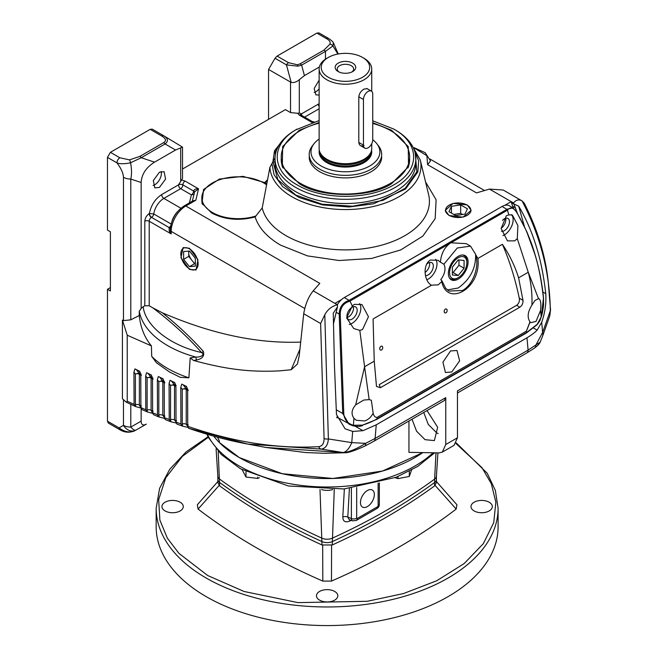 <?xml version="1.0" encoding="UTF-8"?>
<svg xmlns="http://www.w3.org/2000/svg" width="658" height="658" viewBox="0 0 658 658"><rect width="100%" height="100%" fill="white"/><g stroke="black" fill="none" stroke-linecap="round" stroke-linejoin="round"><path stroke-width="0.99" d="M190.178 357.927L193.6 360.494C226.821 369.541 250.591 372.338 279.889 370.849L291.165 369.738L297.424 364.071L299.226 355.748L303.725 313.751L320.627 323.514L324.081 438.442C324.098 443.443 322.297 446.19 318.678 446.667C277.273 448.962 233.623 442.184 187.727 426.326L187.645 391.082L186.527 386.452L181.764 384.116L180.786 387.34L180.917 423.925L176.023 422.123L175.925 387.274L174.822 382.66L170.035 380.308L169.073 383.54L169.213 419.533L164.311 417.591L164.212 383.474L163.11 378.852L158.323 376.508L157.361 379.74L157.509 414.811L152.607 412.739L152.5 379.682L151.389 375.052L146.611 372.708L145.648 375.94L145.796 409.769L140.894 407.557L140.787 375.882L139.669 371.244L134.906 368.899L133.944 372.148L134.084 404.407L127.241 401.216L126.237 402.161L122.421 398.723L122.421 320.101L127.233 335.226L151.422 345.894L151.702 356.348L156.431 362.747L169.295 371.852L180.308 377.338L188.895 377.824L190.178 357.927L195.697 357.039C199.111 357.491 205.707 355.369 201.57 352.54C187.579 336.781 171.335 321.894 152.837 307.878L162.329 312.797C177.644 325.068 191.322 337.941 203.355 351.405A3.109 2.254 -41.7 0 1 201.57 352.54C170.471 345.771 145.122 325.858 143.205 306.702L141.149 308.429L139.249 311.267L139.249 315.536L130.794 319.837L123.474 320.594L123.474 177.298A10.355 5.98 -0 0 0 130.794 179.05L141.149 182.505L141.149 308.429M272.782 162.641L274.518 150.781L279.477 144.431M274.452 151.011L275.447 154.186M427.042 410.559L437.66 427.281L434.37 440.597L425.052 439.676L416.563 431.196L412.023 419.228M423.744 412.459L428.276 424.426L436.772 432.906L438.162 433.622M266.079 447.473L343.04 452.523A20.711 9.377 -81.1 0 0 351.75 442.628L365.609 443.352A6.21 2.418 63.6 0 1 364.919 446.034C354.925 450.623 348.304 452.86 345.047 452.753L345.047 452.753A6.21 4.845 -93.5 0 1 344.093 452.696C350.212 451.61 357.384 448.493 365.609 443.352L375.126 438.434L376.236 424.829L526.976 337.801L528.086 350.114L457.466 390.893L457.466 437.767L445.754 444.528L442.316 452.12L439.174 452.893L408.947 452.35L408.947 421.005M213.735 436.147A124.263 71.738 0 0 0 239.265 457.54L282.233 473.702L332.849 478.473L382.495 471.038L422.707 452.663A124.263 71.738 0 0 1 239.265 457.54L219.279 442.439L219.279 440.753L217.485 437.183M189.479 269.41L180.942 257.714L183.146 247.572L189.479 248.288L197.943 259.754L196.076 269.969L189.479 269.41M188.747 254.407A12.617 7.287 -120 0 0 191.429 259.754M193.304 262.09A12.617 7.287 -120 0 0 194.99 263.669M319.138 88.863A9.319 5.379 -60 0 1 315.889 91.717A9.319 5.379 -60 0 1 314.179 92.449M159.458 172.19L164.113 171.722L165.586 179.058L159.458 187.407L154.794 187.867L153.33 180.531L159.458 172.19M161.169 171.458A9.319 5.379 -60 0 1 154.803 184.725A9.319 5.379 -60 0 1 153.092 185.449M372.741 122.701L391.633 130.3L408.215 146.528L408.569 166.671L391.633 183.64C370.668 198.042 320.207 198.042 299.242 183.64L282.307 166.671L282.66 146.528L299.242 130.3L319.138 122.437M407.985 167.864A64.204 37.07 0 0 0 409.605 158.233M372.741 120.792L393.764 129.067C420.256 143.592 420.256 170.348 393.764 184.865C368.603 200.164 322.272 200.164 297.112 184.865C270.619 170.348 270.619 143.592 297.112 129.067L295.648 129.914A70.414 40.656 180 0 0 275.019 158.66L275.019 162.888A70.414 40.656 0 0 0 295.648 191.634A70.414 40.656 0 0 0 372.387 200.443A70.414 40.656 0 0 0 415.856 162.888L415.856 158.66A70.414 40.656 180 0 1 395.228 187.407A70.414 40.656 180 0 1 295.648 187.407A70.414 40.656 180 0 1 275.019 158.66M393.764 129.067L395.228 129.914A70.414 40.656 180 0 1 415.856 158.66M411.398 144.431L420.273 159.952L428.629 194.735A83.994 48.495 180 0 1 382.849 244.817A83.994 48.495 180 0 1 286.049 235.687A83.994 48.495 180 0 1 262.213 207.928L255.139 216.943C239.175 221.055 224.674 219.739 211.654 213.003L201.973 203.297L203.569 189.463L219.427 179.05L242.975 176.352L264.713 182.579A91.701 52.944 180 0 1 267.6 179.708M201.907 199.012A36.239 20.924 0 0 0 202.582 204.482M425.553 181.937L436.114 199.785L435.168 218.629L422.839 236.09L400.697 249.95L371.548 258.454L339.084 260.519L307.426 255.88L280.596 245.138C267.115 237.242 258.627 227.841 255.139 216.943M449.052 215.511L445.269 210.395L453.123 203.371L467.345 204.959L471.128 210.395L463.01 217.156L449.052 215.511M337.455 304.744L337.332 304.777C331.78 306.2 327.602 309.54 324.797 314.779L328.367 438.935L351.75 442.628L352.68 431.426L345.063 428.769L336.477 414.54L334.453 365.708L333.261 313.208L337.505 306.776L337.455 304.744L335.012 303.338L341.65 299.505M192.572 201.052L195.845 200.213L185.811 206.003L319.813 283.368L313.208 290.852C308.438 296.816 305.271 304.448 303.725 313.751M107.468 421.186L119.082 427.889A4.145 2.393 -60 0 0 119.937 429.781L108.323 423.078L107.468 421.186L107.468 289.29L110.396 290.976L110.396 231.797L107.468 230.103L107.468 157.394L110.396 152.319L150.189 129.346L161.629 135.951A4.145 2.393 -60 0 1 163.702 135.745L182.513 147.121L182.513 178.532L178.491 184.873A3.109 1.793 180 0 1 182.883 184.873L193.6 191.059C194.316 189.307 195.961 188.566 198.535 188.83L194.678 191.766L192.523 200.279A45.558 26.304 0 0 0 192.547 201.068M312.122 122.52L299.308 115.117L297.605 113.275L290.523 112.584L285.399 109.623L182.513 169.024M414.038 147.672L425.208 152.689L430.513 160.914L427.593 164.665L426.877 155.699L414.639 148.264M504.702 205.37L511.085 201.677L513.577 203.009C516.02 199.826 518.833 199.119 522.041 200.896L503.181 190.006L489.462 189.093L476.507 192.901L427.593 164.665M511.085 201.677L513.322 208.125M513.52 203.083L517.295 213.036M333.376 324.188L337.505 306.776M188.32 390.465L186.239 389.437L186.239 424.262L188.32 425.002M186.239 424.262L188.501 427.519L182.579 426.129L182.258 424.065A3.109 1.793 0 0 1 186.239 424.262M175.563 384.428L174.444 382.611L171.598 381.212L174.148 384.494A3.109 1.916 -63.8 0 1 174.518 385.637L174.518 419.936L176.607 420.733M174.518 419.936L176.821 423.201L170.841 421.72L170.545 419.738A3.109 1.793 0 0 1 174.518 419.936M164.895 382.857L162.806 381.829L162.806 415.28L164.895 416.136M162.806 415.28L165.15 418.546L159.104 416.999L158.825 415.083A3.109 1.793 0 0 1 162.806 415.28M153.174 379.049L151.093 378.029L151.093 410.304L153.174 411.209M152.648 413.339L147.367 411.949L147.112 410.099A3.109 1.793 0 0 1 151.093 410.304L152.64 413.298M141.462 375.249L139.373 374.221L139.373 404.991L141.462 405.961M140.919 408.018L135.638 406.578L135.4 404.793A3.109 1.793 0 0 1 139.373 404.991L140.911 407.976M151.496 217.37A3.109 1.793 120 0 0 149.202 221.228L171.17 233.911L171.17 231.369A20.711 11.959 120 0 1 185.811 206.003A3.109 1.793 60 0 0 184.265 205.855C176.13 211.308 171.475 218.999 170.29 228.943L171.17 233.911L169.27 231.205L169.073 227.512L151.496 217.362A3.109 1.793 -60 0 0 153.758 213.973L149.399 213.505C151.044 205.238 155.132 198.938 161.654 194.595L178.491 184.873A3.109 1.793 60 0 0 180.687 188.673L163.85 198.395L180.901 208.241M534.304 348.23L526.803 352.959A6.21 3.586 60 0 0 528.086 350.114L540.144 342.176C539.478 343.846 537.528 345.861 534.304 348.23L534.304 348.23A6.21 4.581 -124.9 0 0 535.908 345.031L542.62 332.438A20.711 10.429 19.6 0 1 542.587 336.164L540.144 342.176M345.047 452.753L324.361 453.28L305.633 452.548L266.408 447.53L247.819 444.092L321.227 449.11C325.521 448.485 327.906 445.096 328.367 438.935A4.145 2.245 -0.8 0 1 324.081 438.442M169.172 227.454A3.109 1.793 -120 0 0 170.397 227.726M168.983 227.569A3.109 1.867 -122.2 0 0 170.389 227.775M304.769 308.503L171.17 231.369A3.109 1.793 180 0 1 170.364 230.563A3.109 0.674 -11.6 0 1 169.27 231.205M203.355 351.405C204.663 356.068 202.261 358.955 196.15 360.058L193.6 360.494M139.249 311.267A99.407 57.394 180 0 0 195.697 357.039A3.109 1.777 -100.7 0 1 196.15 360.058M187.283 388.236L186.156 386.411L183.311 385.012L185.86 388.294L182.258 389.24A3.109 1.793 180 0 1 186.239 389.437A3.109 1.916 -63.8 0 0 185.86 388.294L187.941 389.322M176.229 385.514L174.148 384.494L170.545 385.432A3.109 1.793 180 0 1 174.518 385.637L175.883 386.304M163.85 380.62L162.732 378.811L159.886 377.412L162.427 380.686L158.825 381.632A3.109 1.793 180 0 1 162.806 381.829A3.109 1.916 -63.8 0 0 162.427 380.686L164.516 381.714M152.13 376.82L151.019 375.002L148.165 373.604L150.715 376.886L147.112 377.824A3.109 1.793 180 0 1 151.093 378.029A3.109 1.916 -63.8 0 0 150.715 376.886L152.796 377.906M140.425 373.028L139.299 371.194L136.453 369.796L139.002 373.086L135.4 374.024A3.109 1.793 180 0 1 139.373 374.221A3.109 1.916 -63.8 0 0 139.002 373.086L141.083 374.106M319.377 66.984L304.432 75.612L301.627 65.134A4.145 2.393 -120 0 0 300.163 63.834L323.999 50.074A4.145 2.393 60 0 1 325.463 51.373L325.463 59.162M323.999 50.074L329.971 44.119A4.145 3.175 32.7 0 1 332.923 45.945L325.463 51.373L301.627 65.134L297.868 66.178L286.46 64.871A4.145 2.393 -60 0 1 288.533 62.683L297.391 64.788L300.163 63.834M329.971 44.119C330.653 41.989 329.452 40.138 326.343 38.567A4.145 2.393 -60 0 1 328.416 38.361L328.416 38.361C331.221 40.196 332.858 41.643 333.343 42.704L332.923 45.945L337.883 54.055M182.513 147.121L175.563 150.016L154.54 162.156C146.092 167.486 141.635 174.271 141.149 182.505M161.629 135.951C165.956 138.55 166.614 140.787 163.62 142.663A4.145 2.393 60 0 1 165.092 143.962L141.256 157.723L130.572 162.773C131.748 169.131 131.822 174.559 130.794 179.05L130.794 319.837M194.497 192.136A3.109 1.793 180 0 0 193.6 191.059A3.109 1.793 -60 0 1 191.404 194.858L193.51 194.48M143.205 306.702L144.809 305.773L149.202 305.773L152.837 307.878M151.422 345.894C144.612 337.702 140.549 327.577 139.249 315.536M162.329 312.797C210.659 333.631 255.921 343.418 298.107 342.168L300.352 342.086M291.165 369.738L299.686 349.743M188.862 428.35L247.803 444.092C228.416 440.498 208.701 435.234 188.657 428.309L187.727 426.326M318.678 446.667A4.145 3.232 86.7 0 0 321.227 449.11L343.04 452.523M186.584 386.542L186.156 386.411M182.62 384.535L183.311 385.012M182.579 426.129L176.912 424.081L176.023 422.123M182.537 426.121L180.917 423.925M174.863 382.734L174.444 382.611M170.924 380.743L171.598 381.212M169.213 419.533L170.463 421.622L165.174 419.524L164.311 417.591M163.151 378.926L162.732 378.811M159.211 376.944L159.886 377.412M157.509 414.811L158.718 416.884L153.437 414.647L152.607 412.739M151.439 375.126L151.019 375.002M147.491 373.135L148.165 373.604M145.796 409.769L147.367 411.949L141.7 409.44M140.894 407.557L141.889 409.506M139.726 371.326L139.299 371.194M135.762 369.327L136.453 369.796M134.084 404.407L135.638 406.578L126.237 402.161M319.138 95.04L315.881 94.867L314.187 88.443L319.138 80.169M328.416 38.361L318.949 32.9L316.885 33.106L277.092 56.078L275.019 58.266L286.46 64.871L291.165 82.415L268.554 69.46L268.554 119.345M141.149 408.873L141.149 421.128C141.289 424.871 143.016 425.866 146.331 424.114L135.976 430.093C134.726 430.603 132.998 429.608 130.794 427.1L130.794 404.366M150.189 129.346L152.261 129.141L163.702 135.745C168.078 138.427 168.538 141.166 165.092 143.962L175.563 150.016M154.54 162.156L141.256 157.723A4.145 2.393 -120 0 0 139.792 156.423L129.478 159.869L119.863 157.78L110.396 152.319M123.474 177.298C123.243 173.095 121.064 168.275 116.935 162.855C119.995 164.056 124.543 164.031 130.572 162.773A4.145 1.176 -102.1 0 0 129.478 159.869M107.468 157.394L116.935 162.855A4.145 2.393 -60 0 1 119.863 157.78M122.421 320.101L123.474 320.594M127.241 401.216L127.233 335.226M135.976 430.093A10.355 8.455 -120 0 1 123.474 425.356L119.082 427.889C124.617 431.977 129.815 432.956 134.684 430.834C129.437 432.931 124.518 432.577 119.937 429.781M511.537 202.944L518.701 206.176C526.334 219.073 532.396 233.195 536.895 248.551C540.769 261.078 543.73 276.121 545.786 293.698C546.362 303.412 544.997 312.945 541.699 322.297L542.62 332.438L550.302 310.806A4.145 2.352 -2.9 0 0 550.532 309.951L549.767 315.98L550.302 310.806C549.833 272.618 540.407 235.983 522.041 200.896L524.229 203.141C537.43 229.198 545.433 255.386 548.221 281.723L550.532 309.951M457.466 437.767L453.987 445.384M445.754 444.528L445.754 397.654L444.463 400.5L373.834 441.271A6.21 3.586 -120 0 0 375.126 438.434L445.754 397.654M268.554 69.46L275.019 58.266M300.64 114.821A3.109 1.793 180 0 1 301.504 113.85L299.308 113.061L299.308 79.692C296.659 81.987 293.945 82.9 291.165 82.415M299.308 79.692L304.432 75.612M312.764 122.882C312.443 121.311 312.262 121.212 312.221 122.577M181.896 180.086L185.079 181.065L198.535 188.83L195.845 200.213L192.86 200.887L184.265 205.855M541.699 322.297L537.134 330.11C535.472 332.06 532.083 334.626 526.976 337.801M320.627 323.514L324.797 314.779M376.236 424.829L362.936 430.686L352.68 431.426M297.605 113.275L299.308 113.061M144.809 305.773L144.809 221.228C145.089 218.004 146.553 215.462 149.202 213.62A3.109 1.793 -120 0 0 151.398 217.42L151.398 217.181M107.468 289.29L110.396 287.595M518.701 206.176L524.352 226.311M336.888 417.822L337.505 417.534M281.27 158.233A64.204 37.07 0 0 0 282.891 167.864M295.648 129.914L319.138 120.546M415.231 153.281L416.843 171.787L405.279 188.196L383.005 200.369L352.565 206.225L322.083 204.194L295.796 195.072L277.857 179.708L273.07 162.213A2.073 1.686 -174.4 0 0 275.019 161.136M275.538 153.75A2.073 1.637 24.9 0 1 275.431 153.733L275.644 153.281M275.036 157.854L269.92 167.297L262.213 207.928M264.689 182.587A37.374 21.574 180 0 1 266.803 183.936M264.713 182.579L267.304 181.287M371.573 150.205A26.304 15.183 180 0 1 356.842 165.577A26.304 15.183 180 0 1 326.837 162.633A26.304 15.183 180 0 1 319.303 150.205M362.574 57.452L364.038 58.299A26.304 15.183 180 0 1 371.737 69.041A26.304 15.183 180 0 1 364.038 79.774A26.304 15.183 180 0 1 335.374 83.064A26.304 15.183 180 0 1 319.138 69.041A26.304 15.183 180 0 1 326.837 58.299L328.301 57.452A24.231 13.991 180 0 1 362.574 57.452A24.231 13.991 180 0 1 362.574 77.241A24.231 13.991 180 0 1 328.301 77.241A24.231 13.991 180 0 1 328.301 57.452L326.837 58.299M319.138 69.041L319.138 148.511A26.304 15.183 0 0 0 319.615 151.389A26.304 15.183 0 0 0 326.837 159.252A26.304 15.183 0 0 0 364.038 159.252A26.304 15.183 0 0 0 371.26 151.389A26.304 15.183 0 0 0 371.737 148.511L371.737 143.666M364.038 145.467C361.02 146.668 359.268 145.665 358.799 142.441L358.799 96.784C359.268 93.477 361.02 90.911 364.038 89.077L367.222 88.715M319.615 151.389L320.018 152.607A25.884 14.945 0 0 0 327.133 160.346A25.884 14.945 0 0 0 363.742 160.346A25.884 14.945 0 0 0 370.857 152.607L371.26 151.389M351.898 71.969A8.217 4.746 0 0 0 353.659 69.041A8.217 4.746 0 0 0 351.249 65.685A8.217 4.746 0 0 0 339.627 65.685A8.217 4.746 0 0 0 337.217 69.041A8.217 4.746 0 0 0 338.977 71.969M338.163 71.549L338.163 71.549A10.289 5.938 180 0 1 338.163 63.143A10.289 5.938 180 0 1 352.713 63.143A10.289 5.938 180 0 1 352.713 71.549A10.289 5.938 180 0 1 338.163 71.549M319.138 139.052A34.446 19.888 0 0 0 313.989 143.773A34.446 19.888 0 0 0 321.079 165.956A34.446 19.888 0 0 0 364.976 168.275A34.446 19.888 0 0 0 376.886 143.773A34.446 19.888 0 0 0 372.741 139.767M313.989 143.773L312.353 145.887A36.239 20.924 0 0 0 309.194 154.433A36.239 20.924 0 0 0 319.813 169.229A36.239 20.924 0 0 0 371.063 169.229A36.239 20.924 0 0 0 381.681 154.433A36.239 20.924 0 0 0 378.523 145.887L376.886 143.773M372.741 94.119A6.572 3.8 120 0 0 371.383 91.108A6.572 3.8 120 0 0 366.317 92.877A6.572 3.8 120 0 0 363.446 99.49L363.446 145.13A6.572 3.8 120 0 0 364.803 148.14A6.572 3.8 120 0 0 369.87 146.372A6.572 3.8 120 0 0 372.741 139.759L372.741 94.119M309.194 156.966A36.239 20.924 0 0 0 319.813 171.763A36.239 20.924 0 0 0 359.309 176.303A36.239 20.924 0 0 0 381.681 156.966M372.741 123.424A64.204 37.07 180 0 1 390.836 130.761A64.204 37.07 180 0 1 409.638 156.966A64.204 37.07 180 0 1 370.01 191.215A64.204 37.07 180 0 1 300.04 183.179A64.204 37.07 180 0 1 281.237 156.966A64.204 37.07 180 0 1 319.138 123.153M189.479 248.872A12.222 7.057 60 0 1 198.116 263.842A12.222 7.057 60 0 1 189.479 268.826L189.965 269.106L189.479 268.826A12.222 7.057 60 0 1 180.835 253.865A12.222 7.057 60 0 1 189.479 248.872M195.336 263.636L194.603 263.702L188.747 256.414L188.747 251.101M183.615 259.375L189.479 266.663L195.336 266.136L195.336 258.323L189.479 251.035L183.615 251.562L183.615 259.375L188.747 256.414M189.479 266.663L194.603 263.702M457.343 278.194L458.223 277.684A12.222 7.057 -60 0 1 449.587 272.7A12.222 7.057 -60 0 1 458.223 257.739A12.222 7.057 -60 0 1 466.867 262.723A12.222 7.057 -60 0 1 458.223 277.684L457.343 278.194A13.464 7.773 120 0 1 450.615 278.86L449.685 278.326M449.34 277.775A13.464 7.773 120 0 0 450.615 278.86M458.955 259.968L458.955 265.273L453.099 272.56L452.367 272.494M458.955 265.273L464.079 268.234L464.079 260.428L458.223 259.902L452.367 267.189L452.367 274.995L458.223 275.521L453.099 272.56M458.223 275.521L464.079 268.234M466.867 262.723L466.867 261.711A13.464 7.773 120 0 0 464.079 255.543A13.464 7.773 120 0 0 462.5 254.991M255.995 215.939A36.239 20.924 180 0 1 212.46 212.542A36.239 20.924 180 0 1 201.841 197.745A36.239 20.924 180 0 1 224.214 178.408A36.239 20.924 180 0 1 263.71 182.949A36.239 20.924 180 0 1 266.63 184.849M217.847 476.145A8.283 4.779 0 0 0 217.856 476.318A8.283 4.779 0 0 0 219.632 479.106A621.308 358.709 0 0 0 267.822 510.386A621.308 358.709 0 0 0 322.001 538.203A8.283 4.779 0 0 0 332.265 538.203A621.308 358.709 0 0 0 434.634 479.106L434.634 482.487A621.308 358.709 180 0 1 386.443 513.766A621.308 358.709 180 0 1 332.265 541.592A8.283 4.779 180 0 1 322.001 541.592A621.308 358.709 180 0 1 219.632 482.487A8.283 4.779 180 0 1 217.847 479.526A8.283 4.779 0 0 0 219.632 482.487A621.308 358.709 0 0 0 267.822 513.766A621.308 358.709 0 0 0 322.001 541.592A8.283 4.779 0 0 0 332.265 541.592A621.308 358.709 0 0 0 434.634 482.487A8.283 4.779 0 0 0 436.419 479.526A8.283 4.779 180 0 1 434.634 482.487L434.634 485.867A621.308 358.709 180 0 1 386.443 517.147A621.308 358.709 180 0 1 332.265 544.972L322.001 544.972A621.308 358.709 180 0 1 219.632 485.867L217.847 482.503L217.847 476.228M334.675 600.145A10.668 6.161 0 0 0 337.801 595.794A10.668 6.161 0 0 0 331.213 590.103A10.668 6.161 0 0 0 319.591 591.435A10.668 6.161 0 0 0 316.465 595.794A10.668 6.161 0 0 0 323.053 601.478A10.668 6.161 0 0 0 334.675 600.145M180.152 510.937A10.668 6.161 0 0 0 183.278 506.578A10.668 6.161 0 0 0 176.689 500.894A10.668 6.161 0 0 0 165.068 502.227A10.668 6.161 0 0 0 161.942 506.578A10.668 6.161 0 0 0 168.53 512.269A10.668 6.161 0 0 0 180.152 510.937M489.198 510.937A10.668 6.161 0 0 0 492.324 506.578A10.668 6.161 0 0 0 485.736 500.894A10.668 6.161 0 0 0 474.114 502.227A10.668 6.161 0 0 0 470.988 506.578A10.668 6.161 0 0 0 477.576 512.269A10.668 6.161 0 0 0 489.198 510.937M498.098 508.272L498.098 526.869A170.965 98.708 180 0 1 448.024 596.666A170.965 98.708 180 0 1 261.711 618.059A170.965 98.708 180 0 1 156.168 526.869L156.168 508.272A170.965 98.708 0 0 0 206.242 578.061A170.965 98.708 0 0 0 448.024 578.061A170.965 98.708 0 0 0 498.098 508.272L495.351 490.449L487.241 473.267L456.315 442.957M217.847 481.549L197.342 504.752L198.074 509.078C233.878 536.418 275.455 560.419 322.807 581.088L331.459 581.088C378.811 560.419 420.388 536.418 456.191 509.078L456.915 504.752L436.419 481.549M436.419 476.228L436.419 482.503L434.634 485.867M219.114 485.472L198.074 509.078M322.683 545.268L322.807 581.088M331.583 545.268L331.459 581.088M435.144 485.472L456.191 509.078M374.353 494.536A9.829 5.675 -60 0 1 369.993 504.497A9.829 5.675 -60 0 1 362.385 506.997A9.829 5.675 -60 0 1 360.452 502.556A9.829 5.675 -60 0 1 364.68 492.743A9.829 5.675 -60 0 1 372.214 489.98A9.829 5.675 -60 0 1 374.353 494.536M321.589 489.56A11.54 6.662 0 0 0 332.677 489.56M351.15 520.355L349.776 521.054C345.327 522.814 342.999 521.473 342.802 517.024L344.364 488.927M435.983 452.844L434.634 479.106A8.283 4.779 0 0 0 436.41 476.318A8.283 4.779 0 0 0 436.419 476.145M349.406 488.45L347.802 517.089A4.145 2.492 3.2 0 0 342.802 517.024M351.38 488.228L351.38 518.529L347.802 517.089L349.25 519.746M349.998 519.993A4.145 2.155 -116.8 0 0 349.776 521.054M411.694 469.68L409.301 476.45L397.967 478.637L395.071 477.683M397.967 478.637L397.967 476.532M409.301 476.45L409.301 471.26M259.334 477.741L257.697 478.415L245.985 477.034L242.193 469.771M257.697 477.099L257.697 478.415M245.985 477.034L245.985 471.794M448.369 273.399A13.941 8.052 120 0 0 451.256 279.782A13.941 8.052 120 0 0 461.998 276.047A13.941 8.052 120 0 0 468.085 262.024A13.941 8.052 120 0 0 465.198 255.641A13.941 8.052 120 0 0 454.456 259.375A13.941 8.052 120 0 0 448.369 273.399M362.591 329.444L368.455 316.704L361.933 304.564L354.308 304.366L352.31 306.003L349.99 301.084L450.195 243.238C444.471 247.334 441.205 253.651 440.383 262.18L443.903 264.22C446.066 268.538 445.005 273.72 440.737 279.773L441.65 280.308L441.781 281.583C446.823 307.426 481.574 288.887 477.905 258.446L502.399 244.307C509.621 260.987 515.239 278.934 519.252 298.14C519.804 301.175 518.932 303.56 516.612 305.312L519.836 307.196L380.34 387.735L376.483 386.394L374.246 361.176L364.581 366.753L359.803 330.398L362.591 329.444M349.217 324.452A12.428 7.172 120 0 0 352.055 323.358A12.428 7.172 120 0 0 359.712 313.767A12.428 7.172 120 0 0 359.564 303.618M451.775 371.967L459.638 360.855L456.989 350.484L450.524 350.953L442.916 362.204L445.458 372.518L451.775 371.967M507.425 210.198L508.881 214.87L512.376 215.026L517.895 225.587L517.295 238.657L528.251 272.264C531.096 282.734 532.33 293.674 531.935 305.082L534.938 300.467L538.836 298.518M528.242 272.223L538.384 298.345C540.621 299.39 541.345 303.42 540.547 310.444L536.031 321.392L530.957 322.659L529.97 321.828L526.375 331.196L377.075 417.394M381.525 349.974A2.073 1.415 108.8 0 0 382.709 347.934A2.073 1.415 108.8 0 0 381.895 346.182A2.073 1.415 108.8 0 0 380.933 346.314A2.073 1.415 108.8 0 0 379.748 348.353A2.073 1.415 108.8 0 0 380.563 350.105A2.073 1.415 108.8 0 0 381.525 349.974M445.96 312.772A2.073 1.415 108.8 0 0 447.144 310.732A2.073 1.415 108.8 0 0 446.33 308.98A2.073 1.415 108.8 0 0 445.376 309.112A2.073 1.415 108.8 0 0 444.183 311.152A2.073 1.415 108.8 0 0 444.997 312.904A2.073 1.415 108.8 0 0 445.96 312.772M374.246 361.176L373.086 318.966L431.508 285.235C424.114 281.476 422.37 264.796 430.324 260.058L437.957 260.264L440.383 262.18M441.65 280.308L441.781 281.583L438.162 284.873L431.401 285.177M426.828 279.798A12.428 7.172 120 0 0 428.202 279.124A12.428 7.172 120 0 0 435.876 269.492A12.428 7.172 120 0 0 435.678 259.326M363.734 400.064L369.163 399.603L364.581 366.753L355.682 404.851L363.734 400.064M377.075 417.452L526.375 331.245L526.507 332.594L537.232 324.287L541.221 316.819L543.475 298.296C541.526 281.056 538.655 266.358 534.864 254.218L527.107 232.776C524.599 226.681 519.187 216.507 516.579 212.23A1.036 0.518 -30.4 0 0 516.604 211.851A1.036 0.518 -30.4 0 0 516.407 211.711L512.911 207.87L509.292 205.781A14.501 8.373 120 0 0 502.046 206.497L344.307 297.564L349.11 300.344L349.48 301.29C343.501 303.206 340.425 307.459 340.244 314.047L343.789 413.594C344.249 419.598 347.449 423.489 353.379 425.274L362.624 425.101C368.003 423.407 372.782 421.359 376.952 418.932L377.075 417.419C375.118 417.435 373.81 416.021 373.144 413.175L371.351 400.261L369.163 399.603M373.144 413.175C371.227 416.983 368.439 419.582 364.771 420.956L356.332 420.289L353.963 418.307C350.977 414.104 351.553 409.621 355.682 404.851M508.881 214.87L506.347 215.75L501.149 228.491L507.458 240.886L514.712 240.869L517.295 238.657M502.918 235.589A12.428 7.172 120 0 0 504.357 234.89A12.428 7.172 120 0 0 512.212 224.748A12.428 7.172 120 0 0 511.389 214.607M447.325 289.923L458.223 288.007C470.116 279.453 475.915 268.357 475.611 254.695M475.561 254.72C479.715 266.408 473.053 284.807 462.533 290.491L449.003 291.083L445.45 288.064M501.519 231.312A7.246 4.187 120 0 0 504.357 230.662A7.246 4.187 120 0 0 509.086 224.279A7.246 4.187 120 0 0 507.976 218.472A7.246 4.187 120 0 0 504.357 218.826A7.246 4.187 120 0 0 502.473 220.331M501.141 228.277A7.246 4.187 120 0 0 505.648 218.275M425.471 275.562A7.246 4.187 120 0 0 428.202 274.896A7.246 4.187 120 0 0 432.939 268.513A7.246 4.187 120 0 0 431.829 262.698A7.246 4.187 120 0 0 428.202 263.06A7.246 4.187 120 0 0 426.623 264.261M425.101 272.428A7.246 4.187 120 0 0 429.501 262.501M352.055 319.13A7.246 4.187 120 0 0 356.792 312.739A7.246 4.187 120 0 0 355.682 306.932A7.246 4.187 120 0 0 352.055 307.294A7.246 4.187 120 0 0 347.317 313.685A7.246 4.187 120 0 0 348.427 319.492A7.246 4.187 120 0 0 352.055 319.13M347.095 317.575A7.246 4.187 120 0 0 348.395 317.016A7.246 4.187 120 0 0 353.354 306.735M543.475 298.296A1.036 0.584 -5.9 0 0 543.533 298.066C541.756 279.699 537.742 261.506 531.491 243.485L526.926 231.945L516.604 211.851L512.911 207.87L506.841 209.269L507.688 209.943C510.534 206.768 513.495 207.525 516.579 212.23M506.907 209.359L349.11 300.344C342.81 302.458 339.495 307.023 339.183 314.039L342.719 413.487L349.02 424.18L352.655 425.685A1.036 0.51 -74.2 0 0 352.762 425.742A1.036 0.51 -74.2 0 0 353.379 425.274L353.963 418.307M344.307 297.564A14.501 8.373 120 0 0 337.365 304.695M443.903 264.22L457.285 247.992L470.528 246.117L475.537 254.21M470.528 246.117L466.259 243.657L450.969 242.786L507.417 210.198M519.252 298.14L522.995 300.361L518.594 277.832C514.926 266.038 509.531 254.86 502.399 244.307M477.905 258.446L475.701 254.72M340.244 314.047L339.183 314.039L336.139 312.279M537.232 324.287A1.036 0.74 43.3 0 1 537.076 324.731C541.55 318.406 539.264 321.548 541.23 316.967A1.036 0.419 -162.9 0 0 541.221 316.819L540.547 310.444M362.624 425.101L376.738 419.409A1.036 0.6 -120 0 0 376.952 418.932L526.507 332.594A1.036 0.6 60 0 1 526.293 333.063L537.076 324.731M349.48 300.245L349.99 301.084M349.48 301.29L350.015 301.15M359.803 330.398L353.733 328.523L346.643 317.896L352.31 306.003M516.612 305.312L379.288 384.601L380.349 387.735M522.995 300.361C523.184 303.297 522.131 305.575 519.836 307.196M526.375 331.196A2.073 1.193 -120 0 1 526.375 331.245L530.085 321.959M531.935 305.082C527.691 311.785 527.033 317.37 529.97 321.828M450.195 243.238L450.969 242.786M467.122 205.082A12.617 7.287 180 0 1 470.815 210.231A12.617 7.287 180 0 1 463.026 216.967A12.617 7.287 180 0 1 449.274 215.388A12.617 7.287 180 0 1 445.581 210.231A12.617 7.287 180 0 1 453.37 203.503A12.617 7.287 180 0 1 467.122 205.082M462.656 214.5L460.674 213.356L453.749 214.426M464.959 214.138L467.435 208.808L460.674 204.901L451.437 206.332L448.962 211.662L455.723 215.569L464.959 214.138M451.437 213.093L451.437 206.332M460.674 213.356L460.674 204.901M151.702 356.348A99.407 57.394 0 0 0 167.79 368.529A99.407 57.394 0 0 0 188.895 377.824M275.192 152.056L277.026 149.037M420.273 159.952A75.555 43.617 180 0 1 379.09 205A75.555 43.617 180 0 1 292.012 196.791A75.555 43.617 180 0 1 269.92 167.297M313.208 290.852L337.332 304.777M513.577 203.009L489.462 189.093M515.609 207.936L512.681 206.242M161.654 194.595A3.109 1.793 60 0 0 163.85 198.395A14.501 8.373 120 0 0 153.758 213.973L171.105 223.983M169.073 227.504A3.109 1.793 120 0 0 170.669 225.9M151.595 217.304A3.109 1.793 60 0 1 149.399 213.505L149.202 213.62M171.935 221.359A14.501 8.373 -60 0 1 177.528 211.679M180.786 387.34L182.258 389.24L182.258 424.065M169.073 383.54L170.545 385.432L170.545 419.738M157.361 379.74L158.825 381.632L158.825 415.083M145.648 375.94L147.112 377.824L147.112 410.099M133.944 372.148L135.4 374.024L135.4 404.793M144.809 221.228A3.109 1.793 180 0 1 149.202 221.228L149.202 305.773M189.414 202.878L191.404 194.858L180.687 188.673A3.109 1.793 120 0 0 182.883 184.873A3.109 1.793 120 0 1 185.079 181.065M319.138 108.743L304.613 117.132M319.138 106.53A3.109 1.793 60 0 1 318.349 104.129L301.504 113.85A3.109 1.793 -120 0 0 301.923 115.578M318.349 104.129L319.138 103.701M297.868 66.178A4.145 0.872 -98.8 0 0 297.391 64.788M277.092 56.078L288.533 62.683M316.885 33.106L326.343 38.567M123.474 399.669L123.474 425.356A10.355 5.98 0 0 0 130.794 427.1L141.149 421.128M163.62 142.663L139.792 156.423M180.687 148.182L180.687 181.542M152.261 129.141L163.702 135.745M290.523 112.584L290.523 82.143M299.308 115.117A3.109 1.793 -60 0 1 300.862 114.961L300.484 114.681L300.591 115.117M542.834 291.996L545.786 293.698M537.134 330.11L533.548 328.038M355.246 426.244L362.936 430.686M413.849 149.037L418.653 160.733L417.871 171.828L405.542 189.019L373.53 203.799L349.061 206.974L322.568 204.918L299.102 197.532L282.619 186.625L274.057 174.74L271.935 163.768M319.549 151.2A25.884 14.945 0 0 0 327.133 161.703A25.884 14.945 0 0 0 363.742 161.703A25.884 14.945 0 0 0 371.326 151.2M358.799 96.808L363.446 99.49M363.446 145.13L358.799 142.441M455.961 443.525L482.018 467.706L491.312 483.712L495.852 502.21L493.739 522.575L483.375 543.598L464.129 563.602L436.756 580.751L403.453 593.565L367.287 601.289L298.016 602.629L244.069 591.476L207.706 575.528L178.976 553.394L167.379 538.211L159.886 520.174L158.66 499.693L165.742 477.848L182.373 456.356L208.323 437.274M218.201 451.33L219.632 485.867M320.002 489.511L322.001 544.972M334.264 489.511L332.265 544.972M207.328 434.305A124.263 71.738 0 0 0 239.265 465.996A124.263 71.738 0 0 0 433.022 452.803M378.128 483.169L378.128 505.887A4.145 2.393 0 0 0 379.337 504.192L379.337 482.84M356.685 518.265L357.154 518.537A4.145 2.393 -120 0 1 356.299 520.437L352.672 520.84A4.746 2.739 120 0 1 351.38 518.529A4.145 2.393 -0 0 0 356.685 518.265L356.685 487.529M357.154 518.537L377.659 506.701L378.128 505.887M377.659 506.701A4.145 2.393 60 0 1 376.795 508.593C378.514 507.639 379.362 506.166 379.337 504.192M502.046 206.497L507.228 209.491M343.789 413.594A1.036 0.526 178.9 0 1 342.719 413.487L336.345 409.811M528.251 272.264L518.594 277.832M541.139 317.074A1.036 0.419 -162.9 0 0 541.23 316.967C542.118 314.647 542.883 310.708 543.533 305.147L543.533 298.066M338.245 53.989L333.343 42.704M526.803 352.959L457.466 392.99M454.036 445.351L442.382 452.079M373.834 441.271L364.919 446.034M314.302 121.927L312.353 121.598L300.862 114.961M542.587 336.164L549.767 315.98M484.543 190.54L430.052 159.08M371.737 69.041L371.737 91.372M366.819 88.476L371.383 91.108M360.452 145.624L364.803 148.14M409.638 159.507L409.638 156.966M281.237 159.507L281.237 156.966M464.079 255.543L463.15 255.008M201.841 200.279L201.841 197.745M156.168 508.272L159.614 488.318L169.764 469.261L186.14 451.857L208.051 436.739M434.65 452.827L417.74 466.407L396.256 477.223L344.027 488.952L288.393 485.982L240.557 468.841L221.351 454.571L208.479 437.578L206.867 434.165M436.41 476.318L437.915 452.877M217.856 476.318L216.095 448.929M356.299 520.437L376.795 508.593M352.672 520.84L349.266 519.754M336.74 417.09L352.762 425.742C356.916 426.623 360.14 426.573 362.435 425.586M441.995 280.941L445.639 288.286M376.738 419.409L526.293 333.063M470.815 210.231L470.815 211.843M445.581 210.231L445.581 211.843"/></g></svg>
